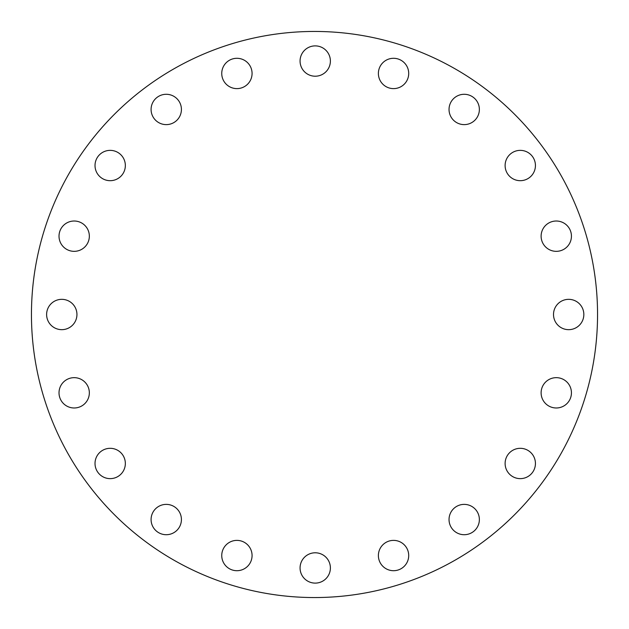 <?xml version="1.0" encoding="UTF-8"?>
<svg xmlns="http://www.w3.org/2000/svg" width="629" height="629" viewBox="0 0 629 629"><rect width="100%" height="100%" fill="white"/><g stroke="black" fill="none" stroke-linecap="round" stroke-linejoin="round"><path stroke-width="0.47" stroke-dasharray="3.15 2.36" d="M95.018 165.529A15.167 15.167 0 0 1 110.185 150.362A15.167 15.167 0 0 1 125.344 165.529A15.167 15.167 0 0 1 110.185 180.688A15.167 15.167 0 0 1 95.018 165.529M166.253 124.621A15.167 15.167 0 0 1 151.086 109.454A15.167 15.167 0 0 1 166.253 94.287A15.167 15.167 0 0 1 181.419 109.454A15.167 15.167 0 0 1 166.253 124.621M236.905 88.618A15.167 15.167 0 0 1 221.746 73.451A15.167 15.167 0 0 1 236.905 58.293A15.167 15.167 0 0 1 252.072 73.451A15.167 15.167 0 0 1 236.905 88.618M315.231 76.211A15.167 15.167 0 0 1 300.064 61.052A15.167 15.167 0 0 1 315.231 45.886A15.167 15.167 0 0 1 330.39 61.052A15.167 15.167 0 0 1 315.231 76.211M393.55 88.618A15.167 15.167 0 0 1 378.383 73.451A15.167 15.167 0 0 1 393.55 58.293A15.167 15.167 0 0 1 408.708 73.451A15.167 15.167 0 0 1 393.55 88.618M464.202 124.621A15.167 15.167 0 0 1 449.035 109.454A15.167 15.167 0 0 1 464.202 94.287A15.167 15.167 0 0 1 479.369 109.454A15.167 15.167 0 0 1 464.202 124.621M505.111 165.529A15.167 15.167 0 0 1 520.269 150.362A15.167 15.167 0 0 1 535.436 165.529A15.167 15.167 0 0 1 520.269 180.688A15.167 15.167 0 0 1 505.111 165.529M541.113 236.182A15.167 15.167 0 0 1 556.272 221.015A15.167 15.167 0 0 1 571.439 236.182A15.167 15.167 0 0 1 556.272 251.341A15.167 15.167 0 0 1 541.113 236.182M553.512 314.5A15.167 15.167 0 0 1 568.679 299.333A15.167 15.167 0 0 1 583.838 314.5A15.167 15.167 0 0 1 568.679 329.667A15.167 15.167 0 0 1 553.512 314.5M541.113 392.818A15.167 15.167 0 0 1 556.272 377.659A15.167 15.167 0 0 1 571.439 392.818A15.167 15.167 0 0 1 556.272 407.985A15.167 15.167 0 0 1 541.113 392.818M505.111 463.471A15.167 15.167 0 0 1 520.269 448.312A15.167 15.167 0 0 1 535.436 463.471A15.167 15.167 0 0 1 520.269 478.638A15.167 15.167 0 0 1 505.111 463.471M464.202 534.713A15.167 15.167 0 0 1 449.035 519.546A15.167 15.167 0 0 1 464.202 504.379A15.167 15.167 0 0 1 479.369 519.546A15.167 15.167 0 0 1 464.202 534.713M393.55 570.707A15.167 15.167 0 0 1 378.383 555.549A15.167 15.167 0 0 1 393.55 540.382A15.167 15.167 0 0 1 408.708 555.549A15.167 15.167 0 0 1 393.55 570.707M315.231 583.114A15.167 15.167 0 0 1 300.064 567.948A15.167 15.167 0 0 1 315.231 552.789A15.167 15.167 0 0 1 330.39 567.948A15.167 15.167 0 0 1 315.231 583.114M236.905 570.707A15.167 15.167 0 0 1 221.746 555.549A15.167 15.167 0 0 1 236.905 540.382A15.167 15.167 0 0 1 252.072 555.549A15.167 15.167 0 0 1 236.905 570.707M166.253 534.713A15.167 15.167 0 0 1 151.086 519.546A15.167 15.167 0 0 1 166.253 504.379A15.167 15.167 0 0 1 181.419 519.546A15.167 15.167 0 0 1 166.253 534.713M95.018 463.471A15.167 15.167 0 0 1 110.185 448.312A15.167 15.167 0 0 1 125.344 463.471A15.167 15.167 0 0 1 110.185 478.638A15.167 15.167 0 0 1 95.018 463.471M59.016 392.818A15.167 15.167 0 0 1 74.183 377.659A15.167 15.167 0 0 1 89.342 392.818A15.167 15.167 0 0 1 74.183 407.985A15.167 15.167 0 0 1 59.016 392.818M59.016 236.182A15.167 15.167 0 0 1 74.183 221.015A15.167 15.167 0 0 1 89.342 236.182A15.167 15.167 0 0 1 74.183 251.341A15.167 15.167 0 0 1 59.016 236.182M46.617 314.5A15.167 15.167 0 0 1 61.776 299.333A15.167 15.167 0 0 1 76.942 314.5A15.167 15.167 0 0 1 61.776 329.667A15.167 15.167 0 0 1 46.617 314.5M597.55 314.5A283.05 283.05 0 0 1 314.5 597.55A283.05 283.05 0 0 1 31.45 314.5A283.05 283.05 0 0 1 314.5 31.45A283.05 283.05 0 0 1 597.55 314.5"/><path stroke-width="0.94" d="M95.018 165.529A15.167 15.167 0 0 1 110.185 150.362A15.167 15.167 0 0 1 125.344 165.529A15.167 15.167 0 0 1 110.185 180.688A15.167 15.167 0 0 1 95.018 165.529M166.253 124.621A15.167 15.167 0 0 1 151.086 109.454A15.167 15.167 0 0 1 166.253 94.287A15.167 15.167 0 0 1 181.419 109.454A15.167 15.167 0 0 1 166.253 124.621M236.905 88.618A15.167 15.167 0 0 1 221.746 73.451A15.167 15.167 0 0 1 236.905 58.293A15.167 15.167 0 0 1 252.072 73.451A15.167 15.167 0 0 1 236.905 88.618M315.231 76.211A15.167 15.167 0 0 1 300.064 61.052A15.167 15.167 0 0 1 315.231 45.886A15.167 15.167 0 0 1 330.39 61.052A15.167 15.167 0 0 1 315.231 76.211M393.55 88.618A15.167 15.167 0 0 1 378.383 73.451A15.167 15.167 0 0 1 393.55 58.293A15.167 15.167 0 0 1 408.708 73.451A15.167 15.167 0 0 1 393.55 88.618M464.202 124.621A15.167 15.167 0 0 1 449.035 109.454A15.167 15.167 0 0 1 464.202 94.287A15.167 15.167 0 0 1 479.369 109.454A15.167 15.167 0 0 1 464.202 124.621M505.111 165.529A15.167 15.167 0 0 1 520.269 150.362A15.167 15.167 0 0 1 535.436 165.529A15.167 15.167 0 0 1 520.269 180.688A15.167 15.167 0 0 1 505.111 165.529M541.113 236.182A15.167 15.167 0 0 1 556.272 221.015A15.167 15.167 0 0 1 571.439 236.182A15.167 15.167 0 0 1 556.272 251.341A15.167 15.167 0 0 1 541.113 236.182M553.512 314.5A15.167 15.167 0 0 1 568.679 299.333A15.167 15.167 0 0 1 583.838 314.5A15.167 15.167 0 0 1 568.679 329.667A15.167 15.167 0 0 1 553.512 314.5M541.113 392.818A15.167 15.167 0 0 1 556.272 377.659A15.167 15.167 0 0 1 571.439 392.818A15.167 15.167 0 0 1 556.272 407.985A15.167 15.167 0 0 1 541.113 392.818M505.111 463.471A15.167 15.167 0 0 1 520.269 448.312A15.167 15.167 0 0 1 535.436 463.471A15.167 15.167 0 0 1 520.269 478.638A15.167 15.167 0 0 1 505.111 463.471M464.202 534.713A15.167 15.167 0 0 1 449.035 519.546A15.167 15.167 0 0 1 464.202 504.379A15.167 15.167 0 0 1 479.369 519.546A15.167 15.167 0 0 1 464.202 534.713M393.55 570.707A15.167 15.167 0 0 1 378.383 555.549A15.167 15.167 0 0 1 393.55 540.382A15.167 15.167 0 0 1 408.708 555.549A15.167 15.167 0 0 1 393.55 570.707M315.231 583.114A15.167 15.167 0 0 1 300.064 567.948A15.167 15.167 0 0 1 315.231 552.789A15.167 15.167 0 0 1 330.39 567.948A15.167 15.167 0 0 1 315.231 583.114M236.905 570.707A15.167 15.167 0 0 1 221.746 555.549A15.167 15.167 0 0 1 236.905 540.382A15.167 15.167 0 0 1 252.072 555.549A15.167 15.167 0 0 1 236.905 570.707M166.253 534.713A15.167 15.167 0 0 1 151.086 519.546A15.167 15.167 0 0 1 166.253 504.379A15.167 15.167 0 0 1 181.419 519.546A15.167 15.167 0 0 1 166.253 534.713M95.018 463.471A15.167 15.167 0 0 1 110.185 448.312A15.167 15.167 0 0 1 125.344 463.471A15.167 15.167 0 0 1 110.185 478.638A15.167 15.167 0 0 1 95.018 463.471M59.016 392.818A15.167 15.167 0 0 1 74.183 377.659A15.167 15.167 0 0 1 89.342 392.818A15.167 15.167 0 0 1 74.183 407.985A15.167 15.167 0 0 1 59.016 392.818M59.016 236.182A15.167 15.167 0 0 1 74.183 221.015A15.167 15.167 0 0 1 89.342 236.182A15.167 15.167 0 0 1 74.183 251.341A15.167 15.167 0 0 1 59.016 236.182M46.617 314.5A15.167 15.167 0 0 1 61.776 299.333A15.167 15.167 0 0 1 76.942 314.5A15.167 15.167 0 0 1 61.776 329.667A15.167 15.167 0 0 1 46.617 314.5M597.55 314.5A283.05 283.05 0 0 1 314.5 597.55A283.05 283.05 0 0 1 31.45 314.5A283.05 283.05 0 0 1 314.5 31.45A283.05 283.05 0 0 1 597.55 314.5"/></g></svg>
